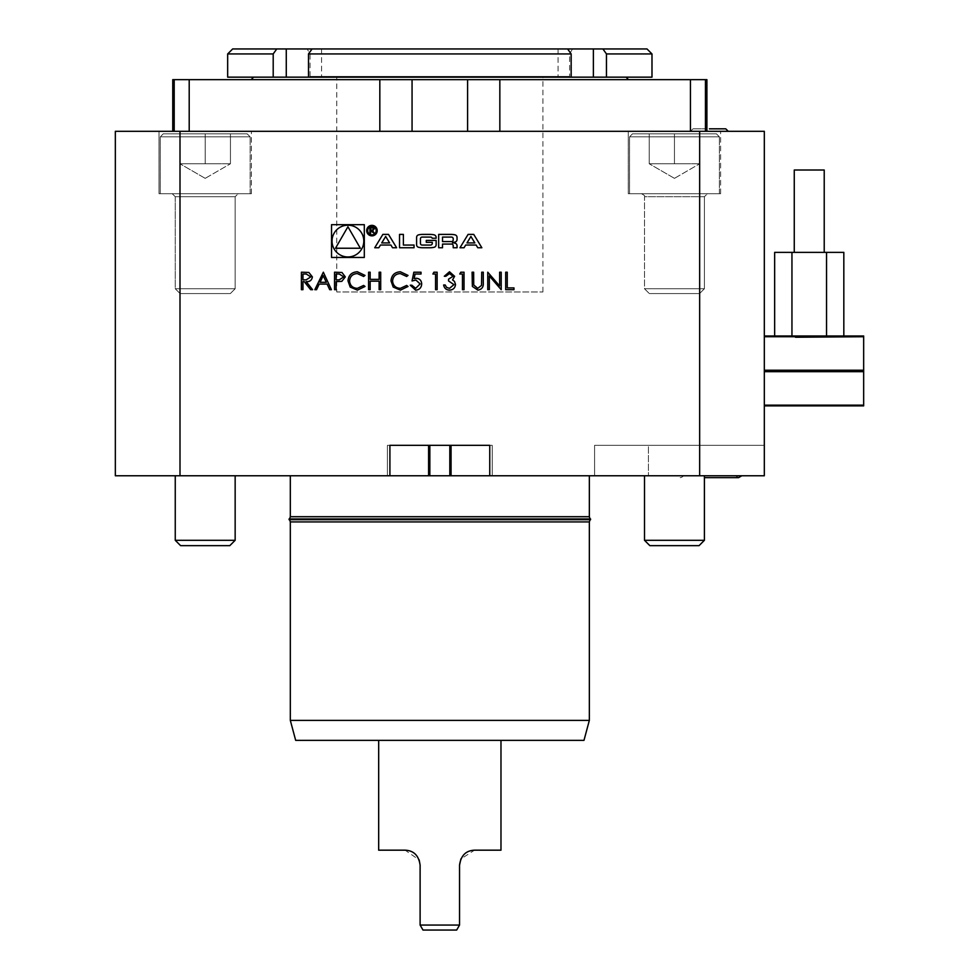 <?xml version="1.0" encoding="UTF-8"?>
<svg xmlns="http://www.w3.org/2000/svg" width="979" height="979" viewBox="0 0 979 979"><rect width="100%" height="100%" fill="white"/><g stroke="black" fill="none" stroke-linecap="round" stroke-linejoin="round"><path stroke-width="0.73" stroke-dasharray="4.89 3.67" d="M674.458 133.817L649.212 133.817L699.704 133.817L649.212 133.817L699.704 133.817L699.704 163.762L699.704 133.817L674.458 133.817L674.458 163.762L649.212 163.762L649.212 133.817L649.212 163.762L674.458 163.762L674.458 133.817L674.458 163.762L699.704 163.762L687.074 163.762L699.704 163.762L699.704 133.817L699.704 163.762L649.212 163.762L699.704 163.762L649.212 163.762L649.212 133.817L649.212 163.762L687.074 163.762L649.212 163.762L687.074 163.762L674.458 163.762L674.458 133.817M632.52 133.817L716.395 133.817L632.52 133.817L716.395 133.817L632.52 133.817L629.521 136.815L632.52 133.817M649.322 293.565L699.593 293.565L649.322 293.565L644.5 288.744L704.403 288.744L644.5 288.744L644.5 196.718L704.403 196.718L707.401 193.72L641.514 193.72L707.401 193.72L641.514 193.72L707.401 193.72L704.403 196.718L644.5 196.718C645.357 196.228 644.366 195.225 641.514 193.72C644.366 195.225 645.357 196.228 644.5 196.718L644.5 288.744L704.403 288.744L644.5 288.744L649.322 293.565L699.593 293.565L649.322 293.565M629.521 193.72L719.381 193.72L629.521 193.72L629.521 136.815L719.381 136.815L629.521 136.815L719.381 136.815L629.521 136.815L629.521 193.72L719.381 193.72L629.521 193.72M674.458 178.349L649.212 163.762L674.458 178.349L699.704 163.762L674.458 178.349M205.198 133.817L179.952 133.817L230.444 133.817L179.952 133.817L230.444 133.817L230.444 163.762L230.444 133.817L205.198 133.817L205.198 163.762L179.952 163.762L179.952 133.817L179.952 163.762L205.198 163.762L205.198 133.817L205.198 163.762L230.444 163.762L217.827 163.762L230.444 163.762L230.444 133.817L230.444 163.762L179.952 163.762L230.444 163.762L179.952 163.762L179.952 133.817L179.952 163.762L217.827 163.762L179.952 163.762L217.827 163.762L205.198 163.762L205.198 133.817M163.273 133.817L247.136 133.817L163.273 133.817L247.136 133.817L163.273 133.817L160.275 136.815L163.273 133.817M180.063 293.565L230.346 293.565L180.063 293.565L175.253 288.744L235.156 288.744L175.253 288.744L175.253 196.718L235.156 196.718L238.154 193.72L172.255 193.72L238.154 193.72L172.255 193.72L238.154 193.72L235.156 196.718L175.253 196.718L235.156 196.718L175.253 196.718L172.255 193.72L175.253 196.718L175.253 288.744L235.156 288.744L175.253 288.744L180.063 293.565L230.346 293.565L180.063 293.565M160.275 193.72L250.134 193.72L160.275 193.72L160.275 136.815L250.134 136.815L160.275 136.815L250.134 136.815L160.275 136.815L160.275 193.72L250.134 193.72L160.275 193.72M205.198 178.349L179.952 163.762L205.198 178.349L230.444 163.762L205.198 178.349M774.658 252.374L791.95 252.374L791.95 335.993L764.318 335.993L764.318 405.881L764.318 335.993M843.825 335.993L832.664 335.993L843.825 335.993M791.95 252.374L843.825 252.374M764.318 370.209L863.662 370.209L863.662 335.993L791.95 335.993M826.533 252.374L826.533 335.993M809.486 252.374L794.263 252.374L809.486 252.374M863.662 336.727L764.318 336.727M439.828 475.77L589.346 475.77L439.828 475.77M290.322 516.716L589.346 516.716M589.346 521.929L290.322 521.929M290.322 720.385L589.346 720.385M583.986 740.357L295.67 740.357M594.608 475.77L594.583 445.323L648.416 445.323L648.416 475.77L648.416 445.323L764.318 445.323L764.318 475.77L648.416 475.77L764.318 475.77L764.318 445.323L594.583 445.323L594.608 475.77M648.416 475.77L594.583 475.77L648.416 475.77M389.911 445.323L389.911 475.77L389.911 445.323L389.911 475.77L387.415 475.77L428.594 475.77L428.594 445.323L492.241 445.323L489.745 445.323L492.241 445.323L489.745 445.323L489.745 475.77L492.241 475.77L489.745 475.77L489.745 445.323L387.415 445.323L451.062 445.323L451.062 475.77L492.241 475.77L489.745 475.77L489.745 445.323M428.594 475.77L451.062 475.77M378.677 740.357L500.979 740.357L378.677 740.357M764.318 475.77L764.318 131.321L699.655 131.321L699.655 475.77L764.318 475.77M764.318 405.159L863.662 405.159L863.662 405.881L764.318 405.881M863.662 405.159L863.662 371.665L764.318 371.665M863.662 370.209L863.662 371.665M795.144 336.727L793.455 335.993L825.028 335.993L823.339 336.727M824.22 170.003L794.263 170.003M706.899 128.824L693.083 128.824L706.899 128.824M709.396 131.321L728.205 131.321L709.396 131.321M683.452 475.77L735.339 475.77L683.452 475.77C681.298 478.229 679.132 478.229 676.978 475.77L741.825 475.77L676.978 475.77M571.491 77.157L253.622 77.157L571.491 77.157M227.666 77.157L651.99 77.157M348.047 53.943L569.619 53.943L348.047 53.943M346.015 48.95L572.507 48.95L346.015 48.95M651.99 53.943L606.454 53.943L602.905 48.95L646.997 48.95M308.495 77.157L308.495 53.943L312.056 48.95L567.6 48.95L571.161 53.943L308.495 53.943M571.161 53.943L571.161 77.157M232.659 48.95L276.751 48.95L273.202 53.943L227.666 53.943M273.202 53.943L273.202 77.157M602.905 48.95L567.6 48.95M312.056 48.95L276.751 48.95M286.272 48.95L286.272 77.157M321.577 48.95L321.577 77.157L321.577 48.95M558.079 48.95L558.079 77.157L558.079 48.95M593.384 48.95L593.384 77.157M500.979 850.176L474.521 850.176L460.901 858.938M459.543 865.155L459.543 925.057L420.113 925.057L420.113 865.155M378.677 850.176L405.135 850.176L419.183 859.954M420.113 925.057L422.989 930.05L456.667 930.05L459.543 925.057M573.266 79.654L251.126 79.654L573.266 79.654M174.201 131.321L174.201 79.654L189.204 79.654L189.204 131.321L172.757 131.321L379.828 131.321L189.204 131.321M172.757 79.654L174.201 79.654M412.061 131.321L467.595 131.321L412.061 131.321L412.061 79.654L499.841 79.654L499.841 131.321L467.595 131.321L690.452 131.321L499.841 131.321M705.455 131.321L690.452 131.321L706.899 131.321L705.455 131.321L705.455 79.654L706.899 79.654M690.452 131.321L690.452 79.654L705.455 79.654M690.452 79.654L499.841 79.654M467.595 131.321L467.595 79.654M379.828 131.321L379.828 79.654L412.061 79.654M379.828 79.654L189.204 79.654M235.156 540.298L229.796 545.658L180.613 545.658L229.796 545.658L180.613 545.658L175.253 540.298L235.156 540.298L175.253 540.298L235.156 540.298L235.156 475.77L175.253 475.77L235.156 475.77M704.403 540.298L699.055 545.658L649.86 545.658L699.055 545.658L649.86 545.658L644.5 540.298L704.403 540.298L644.5 540.298L704.403 540.298L704.403 475.77L644.5 475.77L704.403 475.77M289.099 518.956L590.557 518.956M289.099 519.702L590.557 519.702M793.455 335.993L825.028 335.993M572.507 48.95L569.619 53.943L569.619 76.411L310.037 76.411L569.619 76.411M606.454 77.157L606.454 53.943M336.752 76.411L542.917 76.411L336.752 76.411L336.752 291.962L542.917 291.962L336.752 291.962M389.911 475.77L180.001 475.77L180.001 131.321L115.338 131.321L115.338 475.77L180.001 475.77M699.655 131.321L180.001 131.321M699.655 475.77L489.745 475.77M628.285 131.321L720.63 131.321L628.285 131.321L720.63 131.321L628.285 131.321L628.285 193.72L720.63 193.72L628.285 193.72L720.63 193.72L628.285 193.72L628.285 131.321M159.026 131.321L251.383 131.321L159.026 131.321L251.383 131.321L159.026 131.321L159.026 193.72L251.383 193.72L159.026 193.72L251.383 193.72L159.026 193.72L159.026 131.321M331.538 257.465L364.31 257.465L364.31 224.68L331.538 224.68L331.538 257.465M332.028 241.067A15.897 15.897 0 0 0 355.866 254.834A15.897 15.897 0 0 0 355.866 227.312A15.897 15.897 0 0 0 332.028 241.067M347.924 226.736L335.503 248.238L360.333 248.238L347.924 226.736M470.911 236.453L474.852 242.927L466.983 242.927L470.911 236.453M481.852 247.748L473.738 234.397L468.097 234.397L459.983 247.748L464.046 247.748L465.698 245.031L476.124 245.031L477.776 247.748L481.852 247.748M457.046 237.395A2.607 2.607 0 0 0 455.015 234.85A18.491 18.491 0 0 0 450.964 234.397L438.665 234.397L438.665 247.748L442.52 247.748L442.52 244.065L451.539 244.065A1.664 1.664 0 0 1 453.204 245.717L453.204 247.748L457.046 247.748L457.046 245.705A2.607 2.607 0 0 0 455.015 243.171A18.491 18.491 0 0 0 452.543 242.792L452.543 242.462A18.491 18.491 0 0 0 455.015 242.07A2.607 2.607 0 0 0 457.046 239.537L457.046 237.395M451.539 241.568A1.664 1.664 0 0 0 453.204 239.904L453.204 238.741A1.664 1.664 0 0 0 451.539 237.089L442.52 237.089L442.52 241.568L451.539 241.568M436.132 237.395A2.607 2.607 0 0 0 434.101 234.85A18.491 18.491 0 0 0 430.038 234.397L422.671 234.397A18.491 18.491 0 0 0 418.62 234.85A2.607 2.607 0 0 0 416.589 237.395L416.589 244.75A2.607 2.607 0 0 0 418.62 247.295A18.491 18.491 0 0 0 422.671 247.748L430.038 247.748A18.491 18.491 0 0 0 434.101 247.295A2.607 2.607 0 0 0 436.132 244.75L436.132 240.406L426.269 240.406L426.269 242.315L432.277 242.315L432.277 243.392A1.664 1.664 0 0 1 430.625 245.056L422.096 245.056A1.664 1.664 0 0 1 420.432 243.392L420.432 238.741A1.664 1.664 0 0 1 422.096 237.089L430.625 237.089A1.664 1.664 0 0 1 432.204 238.252L436.132 238.252L436.132 237.395M414.044 245.056L403.385 245.056L403.385 234.397L399.542 234.397L399.542 247.748L414.044 247.748L414.044 245.056M367.7 230.616A4.246 4.246 0 0 0 374.064 234.287A4.246 4.246 0 0 0 374.064 226.944A4.246 4.246 0 0 0 367.7 230.616M366.697 230.616A5.238 5.238 0 0 0 374.565 235.156A5.238 5.238 0 0 0 374.565 226.076A5.238 5.238 0 0 0 366.697 230.616M372.644 230.714L374.149 228.939L372.253 227.177L369.903 227.177L369.903 233.589L370.564 233.589L370.564 230.75L374.565 233.589L372.644 230.714M370.564 227.923L372.301 227.923A1.04 1.04 0 0 1 373.342 228.964A1.04 1.04 0 0 1 372.301 230.004L370.564 230.004L370.564 227.923M390.89 245.031L392.542 247.748L396.605 247.748L388.492 234.397L382.862 234.397L374.749 247.748L378.812 247.748L380.464 245.031L390.89 245.031M385.677 236.453L389.618 242.927L381.737 242.927L385.677 236.453M505.69 289.686L505.69 272.211L507.257 272.211L507.257 287.899L513.975 287.899L513.975 289.686L505.69 289.686M489.329 289.686L487.762 289.686L487.762 272.211L499.633 285.966L499.633 272.211L501.211 272.211L501.211 289.686L489.329 275.968L489.329 289.686M472.086 282.772L472.086 272.211L473.652 272.211L473.726 285.011L477.764 288.34L481.533 285.391L481.717 272.211L483.283 272.211L483.283 282.772C483.626 287.006 481.815 289.454 477.862 290.139L472.392 286.443L472.086 282.772M459.763 274.01L460.791 272.211L464.022 272.211L464.022 289.686L462.455 289.686L462.455 274.01L459.763 274.01M449.532 273.557L445.873 276.249L444.307 276.249L449.508 271.77L454.611 276.311L452.567 279.896L454.464 281.389L455.504 284.497C455.088 288.046 453.069 289.931 449.459 290.139C446.191 289.955 444.258 288.242 443.634 284.987L445.2 284.987L446.571 287.398L449.496 288.34L453.938 284.644L448.566 280.949L448.566 279.162L453.044 276.298L449.532 273.557M432.889 274.01L433.905 272.211L437.136 272.211L437.136 289.686L435.569 289.686L435.569 274.01L432.889 274.01M413.848 272.211L421.007 272.211L421.007 274.01L415.072 274.01L414.129 278.599L416.185 278.256C419.648 278.574 421.484 280.471 421.68 283.983C421.411 287.789 419.379 289.845 415.585 290.139L410.262 285.207L411.829 285.207L415.683 288.34L420.113 283.91L415.904 280.055L412.049 280.949L413.848 272.211M400.399 271.77L408.023 275.417L406.652 276.47L400.301 273.557C395.614 273.887 393.032 276.359 392.567 280.973C393.056 285.623 395.675 288.083 400.411 288.34L406.652 285.427L408.023 286.468L400.423 290.139L393.215 287.08L391 280.851C391.551 275.185 394.684 272.15 400.399 271.77M368.593 289.686L368.593 272.211L370.16 272.211L370.16 279.382L379.13 279.382L379.13 272.211L380.696 272.211L380.696 289.686L379.13 289.686L379.13 281.169L370.16 281.169L370.16 289.686L368.593 289.686M357.384 271.77L365.008 275.417L363.637 276.47L357.286 273.557C352.611 273.887 350.029 276.359 349.552 280.973C350.041 285.623 352.66 288.083 357.396 288.34L363.637 285.427L365.008 286.468L357.408 290.139L350.201 287.08L347.986 280.851C348.536 275.185 351.669 272.15 357.384 271.77M334.549 289.686L334.549 272.211L341.952 272.48L345.306 276.898L341.818 281.34L336.115 281.622L336.115 289.686L334.549 289.686M343.727 276.91L339.309 274.01L336.115 274.01L336.115 279.835L339.175 279.872L343.727 276.91M323.119 272.211L331.416 289.686L329.703 289.686L327.121 284.081L319.203 284.081L316.547 289.686L314.834 289.686L323.119 272.211M320.06 282.295L326.301 282.295L323.217 275.625L320.06 282.295M301.397 289.686L301.397 272.211L308.85 272.456L312.374 276.886C311.848 280.275 309.78 281.854 306.182 281.622L312.595 289.686L310.661 289.686L304.236 281.622L302.964 281.622L302.964 289.686L301.397 289.686M310.808 276.886L306.243 274.01L302.964 274.01L302.964 279.835L306.158 279.859L310.808 276.886M429.842 475.77L429.842 445.323M449.814 475.77L449.814 445.323M699.593 293.565L704.403 288.744L704.403 196.718L704.403 288.744L699.593 293.565M719.381 193.72L719.381 136.815L716.395 133.817L719.381 136.815L719.381 193.72M230.346 293.565L235.156 288.744L235.156 196.718L235.156 288.744L230.346 293.565M250.134 193.72L250.134 136.815L247.136 133.817L250.134 136.815L250.134 193.72M594.583 475.77L594.583 445.323L594.583 475.77M492.241 475.77L492.241 445.323L492.241 475.77M387.415 475.77L387.415 445.323L387.415 475.77M693.083 128.824A24.83 24.83 0 0 0 690.599 131.321M735.339 475.77L738.582 477.642L704.403 477.642M310.037 76.411L310.037 53.943L307.149 48.95M175.253 475.77L175.253 540.298M644.5 475.77L644.5 540.298M542.917 291.962L542.917 76.411M720.63 193.72L720.63 131.321L720.63 193.72M251.383 193.72L251.383 131.321L251.383 193.72"/><path stroke-width="1.47" d="M314.834 289.686L323.351 272.211L331.416 289.686L329.703 289.686L327.121 284.081L319.203 284.081L316.547 289.686L314.834 289.686M347.986 280.851C348.536 275.185 351.669 272.15 357.384 271.77L365.008 275.417L363.637 276.47L357.286 273.557C352.611 273.887 350.029 276.359 349.552 280.973C350.041 285.623 352.66 288.083 357.396 288.34L363.637 285.427L365.008 286.468L357.408 290.139L350.201 287.08L347.986 280.851M370.16 289.686L368.593 289.686L368.593 272.211L370.16 272.211L370.16 279.382L379.13 279.382L379.13 272.211L380.696 272.211L380.696 289.686L379.13 289.686L379.13 281.169L370.16 281.169L370.16 289.686M391 280.851C391.551 275.185 394.684 272.15 400.399 271.77L408.023 275.417L406.652 276.47L400.301 273.557C395.614 273.887 393.032 276.359 392.567 280.973C393.056 285.623 395.675 288.083 400.411 288.34L406.652 285.427L408.023 286.468L400.423 290.139L393.215 287.08L391 280.851M412.049 280.949L413.848 272.211L421.007 272.211L421.007 274.01L415.072 274.01L414.129 278.599L416.185 278.256C419.648 278.574 421.484 280.471 421.68 283.983C421.411 287.789 419.379 289.845 415.585 290.139L410.262 285.207L411.829 285.207L415.683 288.34L420.113 283.91L415.904 280.055L412.049 280.949M435.569 274.01L432.889 274.01L433.905 272.211L437.136 272.211L437.136 289.686L435.569 289.686L435.569 274.01M453.044 276.298L449.532 273.557L445.873 276.249L444.307 276.249L449.508 271.77L454.611 276.311L452.567 279.896L454.464 281.389L455.504 284.497C455.088 288.046 453.069 289.931 449.459 290.139C446.191 289.955 444.258 288.242 443.634 284.987L445.2 284.987L446.571 287.398L449.496 288.34L453.938 284.644L448.566 280.949L448.566 279.162L453.044 276.298M462.455 274.01L459.763 274.01L460.791 272.211L464.022 272.211L464.022 289.686L462.455 289.686L462.455 274.01M472.392 286.443L472.086 272.211L473.652 272.211L473.726 285.011L477.764 288.34L481.533 285.391L481.717 272.211L483.283 272.211L483.283 282.772C483.626 287.006 481.815 289.454 477.862 290.139L472.392 286.443M489.329 275.968L489.329 289.686L487.762 289.686L487.762 272.211L499.633 285.966L499.633 272.211L501.211 272.211L501.211 289.686L489.329 275.968M513.975 289.686L505.69 289.686L505.69 272.211L507.257 272.211L507.257 287.899L513.975 287.899L513.975 289.686M180.001 475.77L115.338 475.77L115.338 131.321L180.001 131.321L180.001 475.77L389.911 475.77L389.911 445.323L489.745 445.323L489.745 475.77L699.655 475.77L699.655 131.321L764.318 131.321L764.318 475.77L699.655 475.77M180.001 131.321L699.655 131.321M331.538 257.465L364.31 257.465L364.31 224.68L331.538 224.68L331.538 257.465M481.852 247.748L473.738 234.397L468.097 234.397L459.983 247.748L464.046 247.748L465.698 245.031L476.124 245.031L477.776 247.748L481.852 247.748M457.046 237.395A2.607 2.607 0 0 0 455.015 234.85A18.491 18.491 0 0 0 450.964 234.397L438.665 234.397L438.665 247.748L442.52 247.748L442.52 244.065L451.539 244.065A1.664 1.664 0 0 1 453.204 245.717L453.204 247.748L457.046 247.748L457.046 245.705A2.607 2.607 0 0 0 455.015 243.171A18.491 18.491 0 0 0 452.543 242.792L452.543 242.462A18.491 18.491 0 0 0 455.015 242.07A2.607 2.607 0 0 0 457.046 239.537L457.046 237.395M436.132 237.395A2.607 2.607 0 0 0 434.101 234.85A18.491 18.491 0 0 0 430.038 234.397L422.671 234.397A18.491 18.491 0 0 0 418.62 234.85A2.607 2.607 0 0 0 416.589 237.395L416.589 244.75A2.607 2.607 0 0 0 418.62 247.295A18.491 18.491 0 0 0 422.671 247.748L430.038 247.748A18.491 18.491 0 0 0 434.101 247.295A2.607 2.607 0 0 0 436.132 244.75L436.132 240.406L426.269 240.406L426.269 242.315L432.277 242.315L432.277 243.392A1.664 1.664 0 0 1 430.625 245.056L422.096 245.056A1.664 1.664 0 0 1 420.432 243.392L420.432 238.741A1.664 1.664 0 0 1 422.096 237.089L430.625 237.089A1.664 1.664 0 0 1 432.204 238.252L436.132 238.252L436.132 237.395M414.044 245.056L403.385 245.056L403.385 234.397L399.542 234.397L399.542 247.748L414.044 247.748L414.044 245.056M366.697 230.616A5.238 5.238 0 0 0 374.565 235.156A5.238 5.238 0 0 0 374.565 226.076A5.238 5.238 0 0 0 366.697 230.616M390.89 245.031L392.542 247.748L396.605 247.748L388.492 234.397L382.862 234.397L374.749 247.748L378.812 247.748L380.464 245.031L390.89 245.031M336.115 289.686L334.549 289.686L334.549 272.211L341.952 272.48L345.306 276.898L341.818 281.34L336.115 281.622L336.115 289.686M302.964 289.686L301.397 289.686L301.397 272.211L308.85 272.456L312.374 276.886C311.848 280.275 309.78 281.854 306.182 281.622L312.595 289.686L310.661 289.686L304.236 281.622L302.964 281.622L302.964 289.686M774.658 335.993L774.658 252.374L791.95 252.374L791.95 335.993L863.662 335.993L863.662 370.209L764.318 370.209M764.318 335.993L791.95 335.993M843.825 335.993L843.825 252.374L791.95 252.374M826.533 252.374L826.533 335.993M589.346 475.77L589.346 516.716L290.322 516.716L289.6 518.956M290.322 521.929L589.346 521.929L589.346 720.385L290.322 720.385L290.322 521.929L289.6 519.702M290.322 720.385L295.67 740.357L583.986 740.357L589.346 720.385M489.745 445.323L451.062 445.323L451.062 475.77L389.911 475.77M428.594 475.77L428.594 445.323L389.911 445.323M489.745 475.77L451.062 475.77M764.318 405.881L863.662 405.881L863.662 405.159L764.318 405.159M764.318 371.665L863.662 371.665L863.662 405.159M863.662 371.665L863.662 370.209M793.455 335.993L795.584 337.241L863.662 336.727M795.144 336.727L764.318 336.727M823.339 336.727L825.028 335.993M794.263 252.374L794.263 170.003L824.22 170.003L824.22 252.374M709.396 128.824L725.72 128.824L709.396 128.824M651.99 53.943L646.997 48.95L602.905 48.95L606.454 53.943L651.99 53.943L651.99 77.157L227.666 77.157L227.666 53.943L273.202 53.943L276.751 48.95L232.659 48.95L227.666 53.943M273.202 77.157L273.202 53.943M312.056 48.95L308.495 53.943L571.161 53.943L567.6 48.95L286.272 48.95L286.272 77.157M276.751 48.95L286.272 48.95M567.6 48.95L602.905 48.95M378.677 740.357L378.677 850.176L405.135 850.176C413.787 850.58 418.779 855.573 420.113 865.155L420.113 925.057L459.543 925.057L459.543 865.155L460.901 858.938M500.979 740.357L500.979 850.176L474.521 850.176C465.882 850.58 460.889 855.573 459.543 865.155M419.183 859.954L420.113 865.155M459.543 925.057L456.667 930.05L422.989 930.05L420.113 925.057M189.204 131.321L189.204 79.654L174.201 79.654L174.201 131.321M174.201 79.654L172.757 79.654L172.757 131.321M189.204 79.654L379.828 79.654L379.828 131.321M412.061 131.321L412.061 79.654L379.828 79.654M499.841 131.321L499.841 79.654L467.595 79.654L467.595 131.321M467.595 79.654L412.061 79.654M499.841 79.654L690.452 79.654L690.452 131.321M705.455 131.321L705.455 79.654L690.452 79.654M706.899 131.321L706.899 79.654L705.455 79.654M180.613 545.658L229.796 545.658L235.156 540.298L175.253 540.298L180.613 545.658M235.156 475.77L235.156 540.298M649.86 545.658L699.055 545.658L704.403 540.298L644.5 540.298L649.86 545.658M704.403 475.77L704.403 540.298M590.557 518.956L289.099 518.956L289.099 519.702L590.557 519.702L590.557 518.956M606.454 53.943L606.454 77.157M593.384 48.95L593.384 77.157M571.161 77.157L571.161 53.943M308.495 53.943L308.495 77.157M332.028 241.067A15.897 15.897 0 0 0 355.866 254.834A15.897 15.897 0 0 0 355.866 227.312A15.897 15.897 0 0 0 332.028 241.067M347.924 226.736L335.503 248.238L360.333 248.238L347.924 226.736M470.911 236.453L474.852 242.927L466.983 242.927L470.911 236.453M451.539 241.568A1.664 1.664 0 0 0 453.204 239.904L453.204 238.741A1.664 1.664 0 0 0 451.539 237.089L442.52 237.089L442.52 241.568L451.539 241.568M367.7 230.616A4.246 4.246 0 0 0 374.064 234.287A4.246 4.246 0 0 0 374.064 226.944A4.246 4.246 0 0 0 367.7 230.616M372.644 230.714L374.149 228.939L372.253 227.177L369.903 227.177L369.903 233.589L370.564 233.589L370.564 230.75L374.565 233.589L372.644 230.714M370.564 227.923L372.301 227.923A1.04 1.04 0 0 1 373.342 228.964A1.04 1.04 0 0 1 372.301 230.004L370.564 230.004L370.564 227.923M385.677 236.453L389.618 242.927L381.737 242.927L385.677 236.453M339.309 274.01L336.115 274.01L336.115 279.835L339.175 279.872L343.727 276.91L339.309 274.01M326.301 282.295L323.217 275.625L320.06 282.295L326.301 282.295M306.243 274.01L302.964 274.01L302.964 279.835L306.158 279.859L310.808 276.886L306.243 274.01M449.814 475.77L449.814 445.323M429.842 475.77L429.842 445.323M290.322 475.77L290.322 516.716M728.205 131.321A24.83 24.83 0 0 0 725.72 128.824M741.825 475.77L738.582 477.642L704.403 477.642M253.622 77.157L251.126 79.654M626.034 77.157L628.53 79.654M175.253 475.77L175.253 540.298M644.5 475.77L644.5 540.298M589.346 516.716L590.068 518.956M590.068 519.702L589.346 521.929"/></g></svg>

